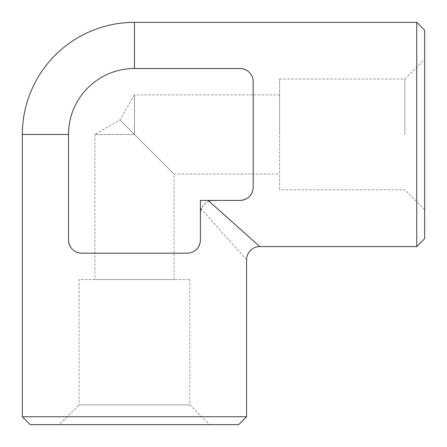 <?xml version="1.0" encoding="UTF-8"?>
<svg xmlns="http://www.w3.org/2000/svg" width="447" height="447" viewBox="0 0 447 447"><rect width="100%" height="100%" fill="white"/><g stroke="black" fill="none" stroke-linecap="round" stroke-linejoin="round"><path stroke-width="0.34" stroke-dasharray="2.23 1.68" d="M424.65 238.67L424.65 30.262M416.738 22.35L416.738 246.582M30.262 424.65L238.67 424.65M246.582 416.738L22.35 416.738M94.898 279.559L174.039 279.559L94.898 279.559L94.898 134.469L134.469 134.469L94.898 134.469L119.98 119.98L134.469 94.898L134.469 134.469L174.039 174.039L119.98 119.98L134.469 134.469L119.98 119.98L134.469 134.469L134.469 94.898L279.559 94.898L279.559 189.863L279.559 94.898M174.039 279.559L174.039 174.039L279.559 174.039M189.863 279.559L189.863 404.865L209.649 424.65L59.283 424.65L79.069 404.865L189.863 404.865L79.069 404.865L79.069 279.559L189.863 279.559L79.069 279.559M404.865 134.469L404.865 79.069L404.865 134.469M22.35 134.469L68.514 134.469A65.949 65.949 0 0 1 134.469 68.514A65.949 65.949 0 0 0 68.514 134.469L68.514 239.989C69.676 248.392 74.068 252.79 81.706 253.175L187.226 253.175C194.836 252.806 199.233 248.415 200.418 239.989L200.418 213.61L201.223 209.073L246.582 259.774M200.418 200.418L200.418 239.989C199.261 248.392 194.864 252.79 187.226 253.175L81.706 253.175C74.096 252.806 69.698 248.415 68.514 239.989L68.514 134.469A65.949 65.949 0 0 1 134.469 68.514L239.989 68.514C248.392 69.676 252.79 74.068 253.175 81.706C252.806 74.096 248.415 69.698 239.989 68.514L134.469 68.514L134.469 22.35M208.173 200.418L239.989 200.418A13.192 13.192 0 0 0 253.175 187.226L253.175 81.706L253.175 187.226C252.806 194.836 248.415 199.233 239.989 200.418C248.392 199.261 252.79 194.864 253.175 187.226L253.175 81.706A13.192 13.192 0 0 0 239.989 68.514L134.469 68.514M259.774 246.582L209.073 201.223L213.61 200.418L239.989 200.418L213.61 200.418A13.192 13.192 0 0 0 200.418 213.61L200.418 239.989A13.192 13.192 0 0 1 187.226 253.175L81.706 253.175A13.192 13.192 0 0 1 68.514 239.989L68.514 134.469M209.073 201.223C205.307 202.692 202.687 205.307 201.223 209.073M279.559 134.469L279.559 79.069L279.559 134.469M59.283 424.65L209.649 424.65M424.65 209.649L404.865 189.863L279.559 189.863M279.559 79.069L404.865 79.069L424.65 59.283"/><path stroke-width="0.67" d="M416.738 22.35L424.65 30.262L424.65 238.67L416.738 246.582L416.738 22.35L134.469 22.35A112.119 112.119 0 0 0 22.35 134.469L22.35 416.738L246.582 416.738L238.67 424.65L30.262 424.65L22.35 416.738M200.418 200.418L239.989 200.418A13.192 13.192 0 0 0 253.175 187.226L253.175 81.706A13.192 13.192 0 0 0 239.989 68.514L134.469 68.514A65.949 65.949 0 0 0 68.514 134.469L68.514 239.989A13.192 13.192 0 0 0 81.706 253.175L187.226 253.175A13.192 13.192 0 0 0 200.418 239.989L200.418 200.418L208.173 200.418L259.774 246.582L416.738 246.582M201.223 209.073L200.418 208.173M134.469 22.35L134.469 68.514M68.514 134.469L22.35 134.469M259.774 246.582C256.31 246.576 253.203 247.862 250.449 250.449C247.862 253.203 246.576 256.31 246.582 259.774L246.582 416.738"/></g></svg>
